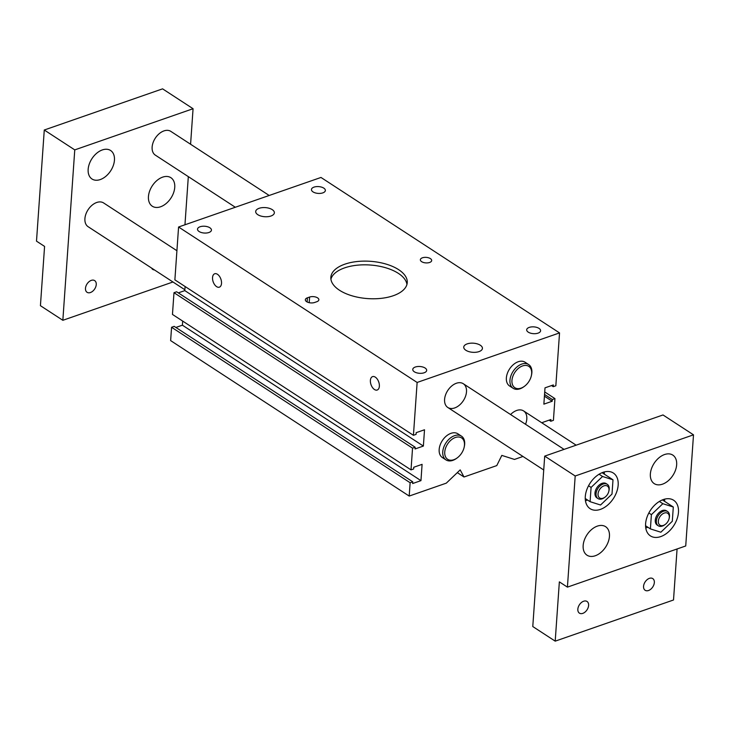 <?xml version="1.0" encoding="UTF-8"?>
<svg xmlns="http://www.w3.org/2000/svg" width="730" height="730" viewBox="0 0 730 730"><rect width="100%" height="100%" fill="white"/><g stroke="black" fill="none" stroke-linecap="round" stroke-linejoin="round"><path stroke-width="1.09" d="M216.6 286.644A7.09 4.079 70.8 0 1 212.64 279.636A7.09 4.079 70.8 0 1 214.702 273.768A7.09 4.079 70.8 0 1 220.889 279.125A7.09 4.079 70.8 0 1 219.365 287.164A7.09 4.079 70.8 0 1 216.6 286.644M374.444 389.501A7.09 4.079 70.8 0 1 370.484 382.493A7.09 4.079 70.8 0 1 372.546 376.625A7.09 4.079 70.8 0 1 378.733 381.982A7.09 4.079 70.8 0 1 377.209 390.021A7.09 4.079 70.8 0 1 374.444 389.501M479.008 351.604A9.362 4.572 -176 0 1 468.943 351.632A9.362 4.572 -176 0 1 463.751 347.097A9.362 4.572 -176 0 1 467.173 343.894A9.362 4.572 -176 0 1 477.238 343.866A9.362 4.572 -176 0 1 482.43 348.402A9.362 4.572 -176 0 1 479.008 351.604M270.949 216.016A9.362 4.572 -176 0 1 260.884 216.043A9.362 4.572 -176 0 1 255.692 211.508A9.362 4.572 -176 0 1 259.104 208.305A9.362 4.572 -176 0 1 269.169 208.278A9.362 4.572 -176 0 1 274.361 212.813A9.362 4.572 -176 0 1 270.949 216.016M313.991 187.126A6.971 3.404 -176 0 1 321.492 187.108A6.971 3.404 -176 0 1 325.361 190.493A6.971 3.404 -176 0 1 318.161 193.404A6.971 3.404 -176 0 1 311.445 189.517A6.971 3.404 -176 0 1 313.991 187.126M415.306 367.026A6.971 3.404 -176 0 1 422.798 367.007A6.971 3.404 -176 0 1 426.676 370.393A6.971 3.404 -176 0 1 419.476 373.304A6.971 3.404 -176 0 1 412.76 369.416A6.971 3.404 -176 0 1 415.306 367.026M200.066 226.765A6.971 3.404 -176 0 1 207.566 226.747A6.971 3.404 -176 0 1 211.435 230.123A6.971 3.404 -176 0 1 204.236 233.034A6.971 3.404 -176 0 1 197.52 229.156A6.971 3.404 -176 0 1 200.066 226.765M529.232 327.396A6.971 3.404 -176 0 1 536.723 327.378A6.971 3.404 -176 0 1 540.601 330.754A6.971 3.404 -176 0 1 533.402 333.665A6.971 3.404 -176 0 1 526.686 329.777A6.971 3.404 -176 0 1 529.232 327.396M422.433 257.799A5.676 2.765 -176 0 1 428.528 257.781A5.676 2.765 -176 0 1 431.676 260.528A5.676 2.765 -176 0 1 425.827 262.9A5.676 2.765 -176 0 1 420.361 259.743A5.676 2.765 -176 0 1 422.433 257.799M309.602 297.055A5.676 2.765 -176 0 1 315.707 297.037A5.676 2.765 -176 0 1 318.855 299.784A5.676 2.765 -176 0 1 316.774 301.727L314.584 302.494A5.676 2.765 -176 0 1 308.489 302.503A5.676 2.765 -176 0 1 305.341 299.756A5.676 2.765 -176 0 1 307.412 297.813L309.602 297.055L309.21 302.695M406.938 284.463A38.298 18.697 4 0 0 384.026 267.29A38.298 18.697 4 0 0 344.587 267.883A38.298 18.697 4 0 0 330.918 279.152M344.843 264.178A38.298 18.697 -176 0 1 386.006 264.068A38.298 18.697 -176 0 1 407.258 282.629A38.298 18.697 -176 0 1 367.756 298.597A38.298 18.697 -176 0 1 330.854 277.281A38.298 18.697 -176 0 1 344.843 264.178M513.172 388.323L509.586 385.988A14.18 9.307 -56.9 0 1 509.531 369.024A14.18 9.307 -56.9 0 1 525.071 362.217L528.657 364.553A14.18 9.307 123.1 0 0 513.117 371.36A14.18 9.307 123.1 0 0 513.172 388.323A14.18 9.307 123.1 0 0 523.866 386.727L524.468 386.289A12.766 8.377 -56.9 0 1 512.04 382.931A12.766 8.377 -56.9 0 1 521.439 366.387A12.766 8.377 -56.9 0 1 531.668 373.596A12.766 8.377 -56.9 0 1 531.358 375.713A12.766 8.377 -56.9 0 1 524.468 386.289M454.68 407.942A14.18 9.307 -56.9 0 1 447.8 407.477A14.18 9.307 -56.9 0 1 447.745 390.513A14.18 9.307 -56.9 0 1 463.285 383.715A14.18 9.307 -56.9 0 1 465.53 396.271A14.18 9.307 -56.9 0 1 454.68 407.942M510.589 414.54A14.18 9.307 -56.9 0 1 523.592 410.926A14.18 9.307 -56.9 0 1 525.536 424.276M445.966 459.9L442.38 457.564A14.18 9.307 -56.9 0 1 442.325 440.601A14.18 9.307 -56.9 0 1 457.865 433.793L461.451 436.129A14.18 9.307 123.1 0 0 445.911 442.937A14.18 9.307 123.1 0 0 445.966 459.9A14.18 9.307 123.1 0 0 456.661 458.303L457.254 457.865A12.766 8.377 -56.9 0 1 444.835 454.507A12.766 8.377 -56.9 0 1 454.224 437.963A12.766 8.377 -56.9 0 1 464.462 445.172A12.766 8.377 -56.9 0 1 464.152 447.289A12.766 8.377 -56.9 0 1 457.254 457.865M178.576 227.003L174.881 279.855L413.435 435.308L417.131 382.456L178.576 227.003L320.981 177.454L559.536 332.907L555.84 385.759L553.212 386.681L551.524 385.577M522.981 456.469L514.486 459.425L501.811 455.401L496.774 465.594L464.006 476.991L460.183 469.892L446.295 483.151L409.192 496.062L410.123 482.731L412.751 481.809L412.632 483.543L420.954 480.641L422.095 464.344L413.773 467.246L413.645 468.97L411.017 469.883L412.541 448.147L415.169 447.234L415.051 448.968L423.373 446.066L424.513 429.769L416.191 432.662L416.063 434.396L413.435 435.308M185.101 286.516L184.818 290.613L178.303 292.876M423.373 446.066L184.818 290.613M415.169 447.234L176.614 291.781L173.986 292.693L172.463 314.429L411.017 469.883M412.541 448.147L173.986 292.693M182.682 321.09L182.4 325.188L175.884 327.451M420.954 480.641L182.4 325.188M412.751 481.809L174.196 326.356L171.568 327.268L170.637 340.609L409.192 496.062M410.123 482.731L171.568 327.268M464.006 476.991L457.309 472.629M553.212 386.681L553.34 384.947L545.009 387.84L543.868 404.146L552.199 401.245L552.318 399.52L554.946 398.607L553.422 420.334L550.794 421.256L550.922 419.522L542.591 422.424L542.536 423.272M550.794 421.256L549.106 420.151M554.946 398.607L544.726 391.946M552.318 399.52L544.543 394.455M552.199 401.245L544.425 396.189M417.131 382.456L559.536 332.907M464.152 447.289L464.307 446.559A14.18 9.307 123.1 0 0 464.663 444.205A14.18 9.307 123.1 0 0 461.451 436.129M184.873 289.755L88.129 226.711A14.18 9.307 -56.9 0 1 88.075 209.747A14.18 9.307 -56.9 0 1 103.614 202.949L176.915 250.718M531.358 375.713L531.522 374.983A14.18 9.307 123.1 0 0 531.869 372.629A14.18 9.307 123.1 0 0 528.657 364.553M235.315 207.256L155.335 155.134A14.18 9.307 -56.9 0 1 155.289 138.171A14.18 9.307 -56.9 0 1 170.829 131.373L269.188 195.476M154.459 269.936A6.971 4.572 -56.9 0 1 152.78 269.425A6.971 4.572 -56.9 0 1 151.639 268.102M96.251 284.581A6.971 4.572 -56.9 0 1 92.746 291.179A6.971 4.572 -56.9 0 1 87.053 292.292A6.971 4.572 -56.9 0 1 87.034 283.952A6.971 4.572 -56.9 0 1 94.672 280.612A6.971 4.572 -56.9 0 1 96.251 284.581M114.446 160.18A17.018 11.169 -56.9 0 1 105.886 176.277A17.018 11.169 -56.9 0 1 92.007 179.005A17.018 11.169 -56.9 0 1 91.944 158.656A17.018 11.169 -56.9 0 1 110.595 150.489A17.018 11.169 -56.9 0 1 114.446 160.18M174.744 187.391A17.018 11.169 -56.9 0 1 166.185 203.487A17.018 11.169 -56.9 0 1 152.305 206.225A17.018 11.169 -56.9 0 1 152.242 185.867A17.018 11.169 -56.9 0 1 170.893 177.7A17.018 11.169 -56.9 0 1 174.744 187.391M44.275 130.013L74.761 149.887L62.844 320.297L40.424 305.688L44.576 246.412L36.5 241.155L44.275 130.013L162.58 88.85L193.067 108.724L74.761 149.887M172.955 281.99L62.844 320.297M184.955 224.776L188.322 176.633M190.585 144.248L193.067 108.724M669.301 517.333A7.09 4.654 -56.9 0 1 669.127 518.51A7.09 4.654 -56.9 0 1 665.295 524.386A7.09 4.654 -56.9 0 1 658.396 522.525A7.09 4.654 -56.9 0 1 663.616 513.327A7.09 4.654 -56.9 0 1 669.301 517.333M669.127 518.51L669.291 517.78A8.514 5.585 123.1 0 0 669.501 516.365A8.514 5.585 123.1 0 0 667.576 511.529A8.514 5.585 123.1 0 0 658.25 515.608A8.514 5.585 123.1 0 0 658.277 525.783A8.514 5.585 123.1 0 0 664.692 524.833L665.295 524.386M667.576 511.529L666.499 510.827A8.514 5.585 123.1 0 0 657.173 514.905A8.514 5.585 123.1 0 0 657.201 525.089L658.277 525.783M609.002 490.122A7.09 4.654 -56.9 0 1 608.82 491.299A7.09 4.654 -56.9 0 1 604.997 497.176A7.09 4.654 -56.9 0 1 598.098 495.314A7.09 4.654 -56.9 0 1 603.308 486.116A7.09 4.654 -56.9 0 1 609.002 490.122M608.82 491.299L608.984 490.569A8.514 5.585 123.1 0 0 609.194 489.155A8.514 5.585 123.1 0 0 607.269 484.309A8.514 5.585 123.1 0 0 597.952 488.397A8.514 5.585 123.1 0 0 597.98 498.572A8.514 5.585 123.1 0 0 604.394 497.614L604.997 497.176M607.269 484.309L606.192 483.616A8.514 5.585 123.1 0 0 596.875 487.695A8.514 5.585 123.1 0 0 596.903 497.869L597.98 498.572M591.09 487.421L602.542 476.48L612.999 479.802L612.005 494.064L600.553 505.005L590.095 501.683L591.09 487.421L588.544 485.76M599.084 474.226L602.542 476.48M602.086 472.693L612.999 479.802M585.25 498.526L590.095 501.683M651.397 514.641L662.849 503.7L673.306 507.012L672.303 521.275L660.851 532.216L650.394 528.894L651.397 514.641L648.851 512.98M659.382 501.437L662.849 503.7M662.393 499.904L673.306 507.012M645.557 525.737L650.394 528.894M577.841 609.176A6.971 4.572 -56.9 0 1 581.345 602.578A6.971 4.572 -56.9 0 1 587.029 601.456A6.971 4.572 -56.9 0 1 588.608 605.426A6.971 4.572 -56.9 0 1 585.104 612.023A6.971 4.572 -56.9 0 1 579.419 613.145A6.971 4.572 -56.9 0 1 577.841 609.176M643.559 586.309A6.971 4.572 -56.9 0 1 647.072 579.711A6.971 4.572 -56.9 0 1 652.757 578.589A6.971 4.572 -56.9 0 1 654.336 582.558A6.971 4.572 -56.9 0 1 650.832 589.156A6.971 4.572 -56.9 0 1 645.137 590.278A6.971 4.572 -56.9 0 1 643.559 586.309M604.394 474.19A21.279 13.961 123.1 0 0 604.194 471.972M585.451 500.743A21.279 13.961 123.1 0 0 587.559 500.032M618.164 485.14A21.279 13.961 -56.9 0 1 607.46 505.26A21.279 13.961 -56.9 0 1 590.114 508.682A21.279 13.961 -56.9 0 1 590.032 483.242A21.279 13.961 -56.9 0 1 613.346 473.031A21.279 13.961 -56.9 0 1 618.164 485.14M664.692 501.401A21.279 13.961 123.1 0 0 664.501 499.183M645.749 527.954A21.279 13.961 123.1 0 0 647.857 527.242M678.462 512.36A21.279 13.961 -56.9 0 1 667.758 532.48A21.279 13.961 -56.9 0 1 650.412 535.893A21.279 13.961 -56.9 0 1 650.339 510.452A21.279 13.961 -56.9 0 1 673.644 500.251A21.279 13.961 -56.9 0 1 678.462 512.36M650.366 473.934A17.018 11.169 -56.9 0 1 658.925 457.838A17.018 11.169 -56.9 0 1 672.805 455.1A17.018 11.169 -56.9 0 1 676.655 464.791A17.018 11.169 -56.9 0 1 668.096 480.887A17.018 11.169 -56.9 0 1 654.217 483.625A17.018 11.169 -56.9 0 1 650.366 473.934M583.161 545.511A17.018 11.169 -56.9 0 1 591.72 529.414A17.018 11.169 -56.9 0 1 605.599 526.677A17.018 11.169 -56.9 0 1 609.45 536.367A17.018 11.169 -56.9 0 1 600.89 552.464A17.018 11.169 -56.9 0 1 587.011 555.202A17.018 11.169 -56.9 0 1 583.161 545.511M693.5 434.834L663.004 414.959L544.699 456.122L575.194 475.996L693.5 434.834L685.726 545.967L567.42 587.13L559.353 581.874L555.202 641.15L673.516 599.987L677.075 548.978M555.202 641.15L532.781 626.541L544.699 456.122M575.194 475.996L567.42 587.13M307.412 297.813L307.12 301.964M576.152 445.181L523.592 410.926M564.062 449.388L463.285 383.715M543.731 469.992L447.8 407.477"/></g></svg>
